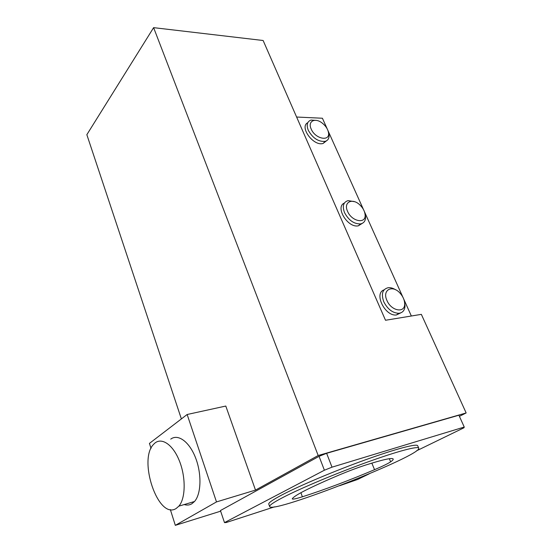 <?xml version="1.0" encoding="UTF-8"?>
<svg xmlns="http://www.w3.org/2000/svg" width="553" height="553" viewBox="0 0 553 553"><rect width="100%" height="100%" fill="white"/><g stroke="black" fill="none" stroke-linecap="round" stroke-linejoin="round"><path stroke-width="0.83" d="M344.325 203.096C334.793 206.988 347.872 228.327 358.351 225.811L362.187 223.419M327.106 128.669L322.413 118.238L296.608 117.029M411.349 316.005L403.835 299.291M402.819 297.044L364.42 211.64M363.48 209.566L327.97 130.591M307.786 122.704C299 126.879 313.599 146.676 323.132 143.434L326.394 140.884M384.038 289.883C373.6 293.194 384.992 316.586 396.411 314.968L400.725 312.887M176.179 508.47C158.151 520.345 137.704 459.204 153.803 444.142C160.494 436.628 172.204 443.471 179.034 460.013C185.96 476.444 185.815 498.26 178.861 506.147L176.179 508.47M170.739 439.13C177.948 433.58 189.25 441.57 195.499 457.656C201.824 473.658 201.306 493.926 194.504 501.509L191.78 503.818C189.444 505.166 186.928 505.414 184.211 504.564M339.687 485.7L357.68 479.444L369.19 473.845M416.478 450.861L463.981 427.766L464.244 427.054L458.907 415.213L326.623 453.301L332.014 467.167L324.397 470.216L319.053 456.336L326.623 453.301M319.053 456.336L220.433 510.55L224.49 522.606L226.101 522.557L274.53 506.845M224.49 522.606L324.397 470.216M332.014 467.167L464.244 427.054M339.355 474.909C310.046 487.407 294.362 495.364 292.288 498.765L292.316 498.972C292.952 499.428 296.297 498.702 302.367 496.801C324.646 489.647 348.708 480.605 374.554 469.684C382.635 466.22 388.006 463.601 390.667 461.824C392.554 460.504 393.397 459.571 393.19 459.025C392.291 457.525 383.146 459.522 365.761 465.018C357.694 467.638 348.895 470.935 339.355 474.909M283.046 497.41C273.286 502.49 268.841 505.594 269.712 506.728C274.316 513.364 422.326 455.209 418.725 448.144C417.964 445.849 397.372 451.262 366.722 462.336C336.127 473.368 300.652 488.292 283.046 497.41M418.725 448.144L417.709 445.759C416.907 443.382 396.301 448.704 365.671 459.73C335.097 470.727 299.678 485.665 282.113 494.845C272.38 499.96 267.956 503.112 268.841 504.288L269.601 506.417M225.797 406.047L255.5 490.096L216.493 501.917L187.149 414.494L225.797 406.047M151.024 448.407L149.441 443.402L187.149 414.494M459.412 416.333L466.151 412.946L421.351 314.36L385.51 320.263L263.131 40.5L153.616 27.65L86.849 134.683L181.377 418.918M170.338 509.569L175.322 525.35L220.647 511.179M153.616 27.65L318.182 455.513L255.5 490.096M466.151 412.946L318.182 455.513M175.322 525.35L216.493 501.917M311.187 129.049C315.265 139.156 330.514 141.941 328.441 132.388C327.722 128.884 325.641 125.773 322.192 123.049C315.023 117.326 307.468 121.259 311.187 129.049M328.378 132.049L328.966 134.275C329.464 138.029 328.199 140.393 325.164 141.368C318.404 141.893 312.777 138.209 308.284 130.301C306.244 124.971 307.143 121.556 310.966 120.07L316.468 120.409M347.574 211.37C351.777 221.794 366.459 224.269 365.077 214.516C364.662 211.094 362.948 207.921 359.934 204.997C352.455 197.559 343.143 202.115 347.574 211.37M364.939 213.527L365.526 216.396C365.761 220.599 364.109 223.101 360.584 223.91C354.051 224.089 348.701 220.336 344.54 212.656C342.134 206.124 343.316 202.108 348.079 200.608L354.521 201.679M386.969 300.521C391.241 311.09 405.066 313.51 404.672 303.825C404.602 300.244 403.165 296.816 400.365 293.525C392.727 284.27 381.805 289.675 386.969 300.521M404.526 301.924L405.031 305.761C404.817 310.254 402.764 312.763 398.865 313.288C392.671 313.067 387.646 309.251 383.796 301.827C380.976 293.83 382.469 289.115 388.275 287.684C390.639 287.47 393.128 288.196 395.741 289.848M300.922 492.695L302.367 496.801M371.83 463.117L374.554 469.684M389.298 458.72L390.667 461.824M194.504 501.509L178.861 506.147M328.441 132.388L328.966 134.275M323.132 143.434L325.164 141.368M365.077 214.516L365.526 216.396M358.351 225.811L360.584 223.91M404.672 303.825L405.031 305.761M396.411 314.968L398.865 313.288"/></g></svg>
